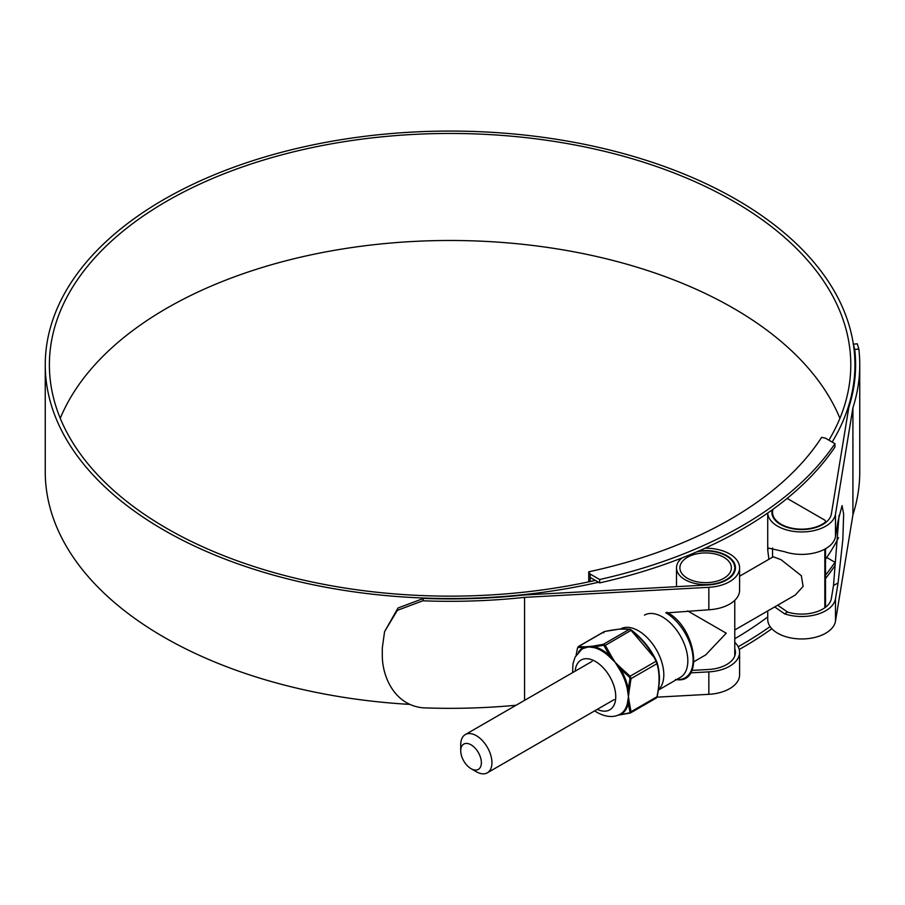 <?xml version="1.0" encoding="UTF-8"?>
<svg xmlns="http://www.w3.org/2000/svg" width="905" height="905" viewBox="0 0 905 905"><rect width="100%" height="100%" fill="white"/><g stroke="black" fill="none" stroke-linecap="round" stroke-linejoin="round"><path stroke-width="1.36" d="M599.653 579.517A412.918 238.4 0 0 0 834.964 443.665L825.496 438.201L821.616 437.364A396.548 228.954 180 0 1 588.736 571.813L590.184 574.053L599.653 579.517L599.653 582.899A412.918 238.4 0 0 0 834.964 447.047L834.964 443.665M599.653 582.899L590.184 577.435L590.184 574.053M588.736 581.847L588.736 571.813M590.184 577.435L590.184 581.542M767.723 616.95A400.7 231.341 180 0 1 734.769 638.726M739.238 649.496A412.918 238.4 0 0 0 771.852 628.726M825.518 578.555A412.918 238.4 0 0 0 834.964 565.659L834.964 562.277L826.729 557.525M738.163 646.724A412.918 238.4 0 0 0 770.11 626.577M825.518 575.173A412.918 238.4 0 0 0 834.964 562.277M476.324 771.716L471.041 768.662A14.604 8.428 -120 0 0 481.37 762.7A14.604 8.428 -120 0 0 471.041 744.815A14.604 8.428 -120 0 0 460.724 750.777A14.604 8.428 -120 0 0 471.041 768.662L476.324 771.716A22.071 12.738 60 0 0 487.365 772.802L614.144 699.61M460.724 750.777L460.724 744.679A22.071 12.738 60 0 1 465.294 734.577A22.071 12.738 60 0 1 476.324 735.675A22.071 12.738 60 0 1 490.748 755.121A22.071 12.738 60 0 1 487.365 772.802M734.769 629.971L795.325 595.004L803.108 586.406L801.321 575.682L781.083 559.72L773.255 556.779L739.6 576.214M773.04 509.244A29.141 16.822 0 0 0 772.553 512.343A29.141 16.822 0 0 0 792.339 528.271A29.141 16.822 0 0 0 824.828 522.558A3.394 1.957 0 0 0 825.518 521.37A3.394 1.957 0 0 0 824.523 519.979L788.447 499.153A3.394 1.957 0 0 0 786.875 498.632M60.262 418.314A400.7 231.341 180 0 1 340.902 249.237A400.7 231.341 180 0 1 733.423 308.243A400.7 231.341 180 0 1 839.919 418.314M595.332 580.41A400.7 231.341 180 0 1 166.758 528.384A400.7 231.341 180 0 1 49.39 364.794A400.7 231.341 180 0 1 296.75 151.067A400.7 231.341 180 0 1 733.423 201.215A400.7 231.341 180 0 1 850.791 364.794A400.7 231.341 180 0 1 828.923 440.169M422.827 600.796L397.352 610.343L384.568 631.645L398.008 608.013L423.517 598.42L422.827 600.796A409.66 236.51 0 0 0 524.572 597.368L708.841 587.311A33.96 19.605 0 0 0 739.6 567.786A33.96 19.605 0 0 0 729.645 553.928A33.96 19.605 0 0 0 705.119 548.192M739.6 567.786L739.6 590.252A33.96 19.605 180 0 1 708.841 609.766L667.89 612.809M423.517 598.42A405.519 234.124 0 0 0 523.995 595.004L708.445 584.924A29.82 17.218 0 0 0 735.448 567.786A29.82 17.218 0 0 0 726.715 555.613A29.82 17.218 0 0 0 698.671 551.055M692.02 670.39L708.445 669.496A29.82 17.218 0 0 0 735.448 652.358A29.82 17.218 0 0 0 734.769 648.704M598.533 582.254A404.84 233.728 180 0 1 163.828 530.07A404.84 233.728 180 0 1 45.25 364.794A404.84 233.728 180 0 1 295.166 148.861A404.84 233.728 180 0 1 736.353 199.53A404.84 233.728 180 0 1 854.931 364.794A404.84 233.728 180 0 1 832.17 442.047M409.377 704.373A404.84 233.728 180 0 1 163.828 637.097A404.84 233.728 180 0 1 45.25 471.822L45.25 364.794M838.516 537.694A404.84 233.728 180 0 1 825.518 559.279M777.667 605.207L787.565 612.063A29.82 17.218 0 0 0 831.367 598.522L833.494 585.546L839.037 515.465M772.18 509.877A29.82 17.218 0 0 0 771.875 512.343A29.82 17.218 0 0 0 800.28 529.538A29.82 17.218 0 0 0 831.367 513.961L848.811 407.465A405.519 234.124 0 0 0 855.61 364.794A405.519 234.124 0 0 0 854.739 349.454L853.358 344.228M690.685 672.867L708.841 671.872A33.96 19.605 0 0 0 739.6 652.358A33.96 19.605 0 0 0 734.939 642.448L734.769 642.539M524.572 597.368L524.572 700.357M657.053 697.155L708.841 694.327A33.96 19.605 0 0 0 739.6 674.813L739.6 652.358M774.703 606.916L784.522 613.816A33.96 19.605 0 0 0 835.485 598.748L838.087 582.899L842.815 539.719L843.664 514.04L842.057 505.635L838.087 520.782L835.485 536.642A33.96 19.605 180 0 1 784.522 551.711L768.515 548.091L767.723 549.855L768.877 559.301M767.723 549.855L767.723 513.022A33.96 19.605 0 0 0 800.665 531.936A33.96 19.605 0 0 0 835.485 514.187L852.917 407.804L852.917 514.821A409.66 236.51 0 0 0 859.75 471.822L859.75 364.794A409.66 236.51 0 0 0 858.845 349.059L854.739 349.454M767.723 610.943L767.723 619.359A33.96 19.605 0 0 0 800.088 638.941A33.96 19.605 0 0 0 835.485 621.203L852.917 514.821M853.2 344.194L857.295 343.798L858.845 349.059M852.917 407.804A409.66 236.51 0 0 0 859.75 364.794M384.568 631.645L382.306 647.957L382.306 655.175C382.091 675.764 393.947 704.905 422.827 707.812A409.66 236.51 0 0 0 516.088 705.244M644.451 615.14A35.929 20.747 60 0 1 662.415 616.916A35.929 20.747 60 0 1 685.888 648.58A35.929 20.747 60 0 1 680.379 677.37L658.444 690.04M723.842 557.288A25.736 14.865 0 0 0 695.787 554.064A25.736 14.865 0 0 0 679.893 567.786A25.736 14.865 0 0 0 687.438 578.295A25.736 14.865 0 0 0 715.493 581.519A25.736 14.865 0 0 0 731.376 567.786A25.736 14.865 0 0 0 723.842 557.288M682.031 557.933A29.141 16.822 0 0 0 676.499 567.786A29.141 16.822 0 0 0 685.04 579.686A29.141 16.822 0 0 0 716.783 583.329A29.141 16.822 0 0 0 734.769 567.786A29.141 16.822 0 0 0 726.24 555.896A29.141 16.822 0 0 0 697.201 551.688M694.056 661.634L705.64 654.949L726.24 633.195L687.664 610.92M734.769 656.012L734.769 600.32M578.476 652.143A38.248 22.082 60 0 1 583.386 647.731L584.822 647.38A1.052 0.894 -91.6 0 1 585.264 646.837L592.922 646.159A1.052 0.769 82.1 0 0 592.56 646.69L594.302 646.758A38.248 22.082 60 0 1 601.995 649.914A38.248 22.082 60 0 1 609.687 655.65L603.793 645.288L594.302 646.758A1.052 0.758 -76.8 0 1 593.804 647.584L588.442 646.871L583.046 648.546A37.716 21.777 -120 0 0 581.723 649.326L575.048 657.222L572.967 663.784L572.594 672.63M604.857 631.464A1.052 0.634 78.2 0 0 604.676 631.464L619.574 629.088L629.857 629.235A1.052 0.962 98.1 0 1 630.344 629.473L655.401 658.919M603.137 645.186A1.052 0.634 -101.8 0 1 603.42 644.281L629.337 629.326A1.052 0.962 98.1 0 1 629.857 629.235L631.486 630.106C642.686 638.873 651.057 649.281 656.6 661.351L657.177 662.856C660.039 672.404 660.039 683.569 657.177 696.352L656.951 696.76C659.756 684.157 659.756 673.128 656.951 663.682L656.023 661.272C650.582 649.394 642.301 639.111 631.204 630.4L629.337 629.326C623.896 628.443 615.626 629.179 604.517 631.543L604.676 631.464A1.052 0.634 78.2 0 0 604.517 631.543L603.59 632.867M608.986 656.34L609.687 655.65L611.316 657.516L611.95 657.143L615.129 662.279L619.597 666.668L619.054 667.143L620.604 669.214A38.248 22.082 60 0 1 628.296 689.044L628.432 691.307L629.122 691.194L628.466 696.669L629.122 701.386A1.052 0.667 175 0 1 628.432 701.624L628.296 703.592A1.052 0.735 13.3 0 0 627.335 703.638L628.466 696.669L627.335 689.282A37.716 21.777 -120 0 0 619.744 669.734L615.129 662.279L608.986 656.34A37.716 21.777 -120 0 0 601.395 650.684A37.716 21.777 -120 0 0 593.804 647.584M618.432 715.007L619.744 714.43A37.716 21.777 -120 0 0 627.335 703.638M578.012 647.426L578.6 646.498A1.052 0.962 -81.9 0 0 578.012 647.426L583.386 647.731A1.052 0.86 -117.4 0 1 583.046 648.546M629.971 678.558L629.405 677.098L630.095 676.239L631.034 678.637L629.971 678.558L628.296 689.044L627.335 689.282M629.405 677.098L620.604 669.214L619.744 669.734M629.405 712.869A1.052 0.634 78.2 0 0 630.095 713.061L619.597 714.927A1.052 0.769 82.1 0 1 619.371 715.018L619.371 715.018A1.052 0.769 82.1 0 1 619.054 714.961L629.405 712.869L629.971 712.065L628.296 703.592A38.248 22.082 60 0 1 620.604 714.543A1.052 0.86 62.6 0 0 619.744 714.43M631.486 630.106L605.287 645.367L611.95 657.143M657.177 662.856A1.052 0.747 164.3 0 1 657.222 662.958L656.023 661.272L630.095 676.239L619.597 666.668M629.971 712.065A1.052 0.747 -15.7 0 0 631.034 711.726L656.951 696.76L656.34 698.004L657.234 696.556C659.145 686.092 659.824 678.841 659.27 674.813L657.222 662.958A1.052 0.747 164.3 0 1 656.951 663.682L631.034 678.637L629.122 691.194M617.945 715.222L630.547 712.902L631.034 711.726L629.122 701.386M604.269 645.842L605.287 645.367L603.42 644.281L592.922 646.159M576.055 655.378L577.548 647.867M619.133 714.995L618.454 715.097M577.447 648.24L576.157 655.22M824.828 607.753L824.828 549.143M824.828 523.192L824.828 522.558M708.841 587.311L708.841 609.766M708.841 671.872L708.841 694.327M835.485 514.187L835.485 536.642M835.485 598.748L835.485 621.203M784.522 613.816L787.565 612.063M833.494 585.546L838.087 582.899M676.589 679.553A38.666 22.331 -120 0 0 692.563 653.41A38.666 22.331 -120 0 0 665.775 612.742M620.411 629.02L620.445 629.009A35.929 20.747 60 0 1 638.41 630.785A35.929 20.747 60 0 1 661.216 660.367A35.929 20.747 60 0 1 658.489 689.678M575.184 671.125A28.734 16.595 60 0 1 595.422 661.465A28.734 16.595 60 0 1 615.728 695.594A28.734 16.595 60 0 1 597.255 709.362M618.07 715.176L619.054 714.961A1.052 0.916 70.4 0 0 618.669 714.927M627.787 701.703A1.052 0.645 13.5 0 1 628.432 701.624L628.432 691.307L627.787 691.556M618.432 667.449L619.054 667.143L611.316 657.516L610.83 657.992M592.119 647.188A1.052 0.837 -76.9 0 0 592.56 646.69L584.822 647.38A1.052 0.803 -112 0 1 584.517 647.867M604.517 631.543L578.6 646.498L585.264 646.837M772.553 512.343L772.553 515.997M772.553 548.079L772.553 557.186M825.518 521.37L825.518 522.671M825.518 548.758L825.518 607.244M465.294 734.577L592.074 661.385M854.931 364.794L854.931 378.347M666.94 612.244C696.579 627.437 704.475 685.289 675.537 679.44M734.769 567.786L734.769 571.44M676.499 567.786L676.499 586.666M594.664 710.855L597.289 712.518C605.626 717.009 613.002 717.71 619.427 714.588L618.522 714.973M630.547 712.902L656.34 698.004M578.284 646.589L604.076 631.69"/></g></svg>
